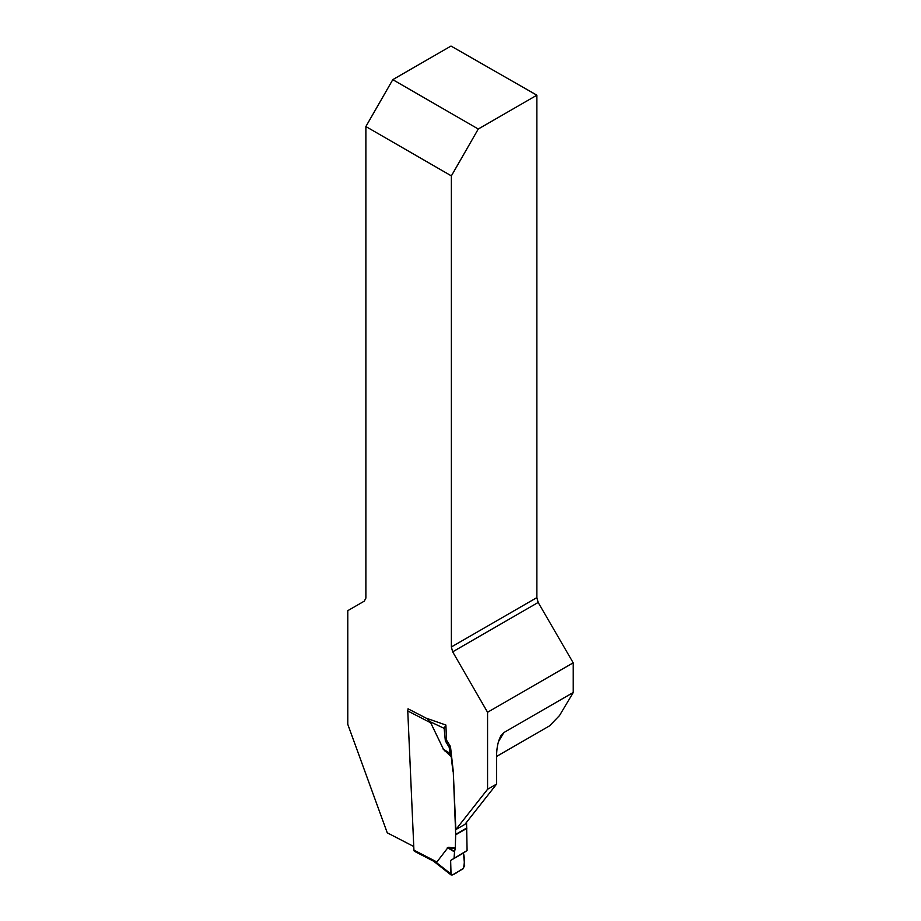 <?xml version="1.0" encoding="UTF-8"?>
<svg xmlns="http://www.w3.org/2000/svg" width="921" height="921" viewBox="0 0 921 921"><rect width="100%" height="100%" fill="white"/><g stroke="black" fill="none" stroke-linecap="round" stroke-linejoin="round"><path stroke-width="1.38" d="M408.061 709.458L408.038 708.802L426.135 718.15L445.879 725.023L444.141 728.35L445.35 740.864L446.547 740.173L450.473 746.528L453.236 770.946L455.688 834.368L455.285 848.091L448.711 847.32L448.02 847.516L448.665 847.907L448.711 847.32M487.566 789.297L487.566 712.267L452.672 651.826L538.163 602.461L573.219 662.809L573.219 692.523L503.845 732.575L500.943 735.787C498.192 740.818 496.753 747.276 496.615 755.162L496.615 784.07L487.566 789.297L455.837 829.591L453.27 771.418A6.401 3.696 -120 0 0 453.236 770.946M451.371 646.968L451.371 175.888L478.275 129.021L536.862 95.197L536.862 597.614L451.371 646.968L452.672 651.826M413.759 846.503L387.246 832.803L347.781 724.332L347.781 610.669L364.279 601.148L365.879 598.109L365.879 126.534L451.371 175.888M446.547 740.173L445.879 725.023M496.615 784.07L464.886 824.376L455.837 829.591M536.862 95.197L451.002 46.05L392.783 79.655L365.879 126.534M538.163 602.461L536.862 597.614M496.615 756.429L549.572 725.852L559.6 715.456L573.219 692.523M487.566 712.267L573.219 662.809M478.275 129.021L392.783 79.655M408.325 708.951A2.556 1.554 117.3 0 0 407.761 710.954L413.92 850.118A2.556 1.554 117.3 0 0 414.554 851.349L434.136 861.469M413.92 850.118L436.876 861.987L448.02 847.516M451.255 756.843L444.348 750.178L451.255 756.843L452.867 771.153M444.429 750.696L450.265 753.954L449.172 747.276L450.473 746.528M407.761 710.954L430.717 722.812L443.692 749.763M436.876 861.987L433.998 861.296M450.634 860.444L463.436 853.053L464.645 865.567L462.929 868.883L452.476 874.915L451.06 874.95L450.634 860.444L467.085 850.497L466.556 822.246M430.717 722.812L427.137 718.438M454.065 858.015L454.571 851.465L448.665 847.907L455.216 848.678L454.571 851.465M450.576 873.695L450.634 860.444L463.436 853.053C464.691 858.176 464.645 863.368 463.298 868.63C459.303 869.942 452.89 877.114 450.576 873.695L435.529 861.86M455.285 848.091L455.216 848.678M463.436 853.053L467.085 850.497M445.35 740.864L449.172 747.276M444.141 728.35L429.313 721.316M451.129 756.279L450.265 753.954M503.845 732.575L498.537 741.543M454.514 851.913L447.364 847.608M466.809 827.944L455.688 834.368M466.809 828.393L455.688 834.817M450.162 753.539L443.001 748.969M433.469 861.112L451.06 874.95"/></g></svg>
